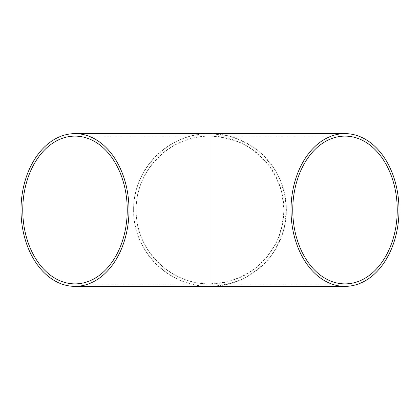 <?xml version="1.0" encoding="UTF-8"?>
<svg xmlns="http://www.w3.org/2000/svg" width="420" height="420" viewBox="0 0 420 420"><rect width="100%" height="100%" fill="white"/><g stroke="black" fill="none" stroke-linecap="round" stroke-linejoin="round"><path stroke-width="0.32" stroke-dasharray="2.1 1.58" d="M75.002 283.883L210 283.883L226.443 282.035C237.153 279.017 247.028 274.26 256.069 267.766C264.406 260.4 271.241 251.827 276.57 242.056C280.885 231.803 283.327 221.114 283.883 210L282.035 193.557C279.017 182.847 274.26 172.972 267.766 163.931C260.4 155.594 251.827 148.759 242.056 143.43C231.803 139.115 221.114 136.673 210 136.117C170.504 135.287 135.287 170.504 136.117 210C135.287 249.496 170.504 284.713 210 283.883L210 136.117L75.002 136.117M136.117 210A73.883 73.883 0 0 0 246.944 273.987A73.883 73.883 0 0 0 246.944 146.013A73.883 73.883 0 0 0 136.117 210M210 286.367C169.181 287.222 132.778 250.819 133.633 210C132.778 169.181 169.181 132.778 210 133.633L226.994 135.55C238.066 138.668 248.273 143.582 257.612 150.292C266.238 157.909 273.299 166.766 278.806 176.867C283.269 187.467 285.789 198.513 286.367 210L284.45 226.994C281.332 238.066 276.418 248.273 269.708 257.612C262.091 266.238 253.234 273.299 243.133 278.806C232.533 283.269 221.487 285.789 210 286.367M133.633 210A76.367 76.367 0 0 1 248.183 143.866A76.367 76.367 0 0 1 248.183 276.134A76.367 76.367 0 0 1 133.633 210M210 283.883L344.999 283.883M210 136.117L344.999 136.117"/><path stroke-width="0.63" d="M22.754 210A73.883 52.243 90 0 1 75.002 136.117A73.883 52.243 90 0 1 127.244 210A73.883 52.243 90 0 1 75.002 283.883A73.883 52.243 90 0 1 22.754 210M292.756 210A73.883 52.243 -90 0 1 344.999 136.117A73.883 52.243 -90 0 1 397.247 210A73.883 52.243 -90 0 1 344.999 283.883A73.883 52.243 -90 0 1 292.756 210M21 210A76.367 54.002 -90 0 0 75.002 286.367A76.367 54.002 -90 0 0 128.998 210A76.367 54.002 -90 0 0 75.002 133.633A76.367 54.002 -90 0 0 21 210M75.002 133.633L210 133.633L210 286.367L75.002 286.367M291.002 210A76.367 54.002 90 0 0 344.999 286.367A76.367 54.002 90 0 0 399 210A76.367 54.002 90 0 0 344.999 133.633A76.367 54.002 90 0 0 291.002 210M210 286.367L344.999 286.367M210 133.633L344.999 133.633"/></g></svg>
